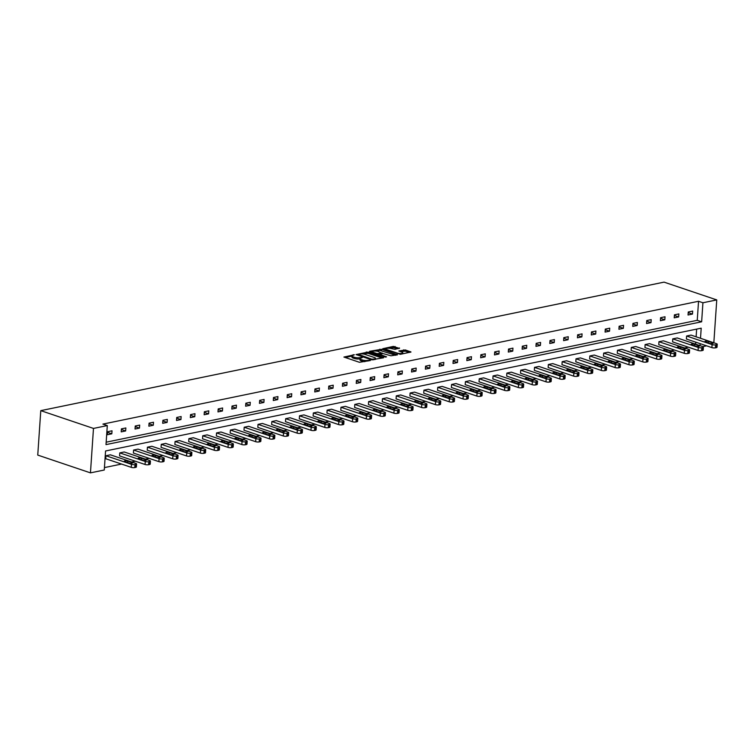 <?xml version="1.0" encoding="UTF-8"?>
<svg xmlns="http://www.w3.org/2000/svg" width="755" height="755" viewBox="0 0 755 755"><rect width="100%" height="100%" fill="white"/><g stroke="black" fill="none" stroke-linecap="round" stroke-linejoin="round"><path stroke-width="1.13" d="M354.378 354.756L343.912 357.058L359.437 362.296L370.403 360.503L368.006 360.343A3.926 1.066 3.9 0 1 362.457 359.984L361.164 359.54A3.926 1.066 3.9 0 1 360.031 358.7A3.926 1.066 3.9 0 1 361.192 358.04L362.391 357.464L359.984 357.634A3.926 1.066 3.9 0 1 354.444 357.275L353.151 356.841A3.926 1.066 3.9 0 1 352.019 356.001A3.926 1.066 3.9 0 1 353.18 355.331L354.378 354.756M399.452 348.442L393.374 346.394L382.747 348.716L400.348 354.322L410.984 352L405.369 349.961L398.876 350.962L401.839 352.104A3.284 0.887 3.9 0 1 402.793 352.811A3.284 0.887 3.9 0 1 400.735 353.491A3.284 0.887 3.9 0 1 397.187 353.066L386.975 349.622A3.284 0.887 3.9 0 1 386.022 348.914A3.284 0.887 3.9 0 1 388.079 348.234A3.284 0.887 3.9 0 1 391.628 348.659L395.063 349.348L399.461 347.97M106.172 442.194L697.242 320.318L698.545 301.283L702.933 302.764L716.759 299.914L664.06 282.134L40.779 410.644L37.75 455.086L90.449 472.866L104.275 470.016L105.568 450.98L701.206 328.17L700.508 338.297M698.545 301.283L102.916 424.093L107.304 425.575L93.478 428.425L40.779 410.644M368.053 352.085L356.049 354.557L371.564 359.795L383.568 357.785L368.053 352.085L367.968 353.283L362.57 353.925M369.582 351.292L381.577 349.291L397.451 354.793L390.967 355.794L382.936 353.557L379.661 354.369L386.569 356.841L385.352 357.087L369.554 351.755M672.78 338.863L672.582 341.864L698.064 350.462A2.501 0.679 -176.1 0 0 701.593 350.697L702.48 350.509A2.501 0.679 -176.1 0 0 703.216 350.084L703.424 347.083A2.501 0.679 3.9 0 0 702.707 346.545L677.216 337.947L672.78 338.863L698.271 347.46A2.501 0.679 3.9 0 0 701.801 347.687L702.688 347.508A2.501 0.679 3.9 0 0 703.424 347.083M645.129 344.563L644.93 347.564L670.412 356.171A2.501 0.679 -176.1 0 0 673.941 356.398L674.828 356.209A2.501 0.679 -176.1 0 0 675.574 355.784L675.772 352.783A2.501 0.679 3.9 0 0 675.055 352.255L649.564 343.648L645.129 344.563L670.619 353.161A2.501 0.679 3.9 0 0 674.149 353.387L675.036 353.208A2.501 0.679 3.9 0 0 675.772 352.783M617.486 350.263L617.279 353.264L642.769 361.871A2.501 0.679 -176.1 0 0 646.299 362.098L647.186 361.909A2.501 0.679 -176.1 0 0 647.922 361.494L648.12 358.483A2.501 0.679 3.9 0 0 647.403 357.955L621.912 349.348L617.486 350.263L642.967 358.861A2.501 0.679 3.9 0 0 646.497 359.097L647.384 358.908A2.501 0.679 3.9 0 0 648.12 358.483M589.834 355.964L589.627 358.965L615.117 367.572A2.501 0.679 -176.1 0 0 618.647 367.798L619.534 367.609A2.501 0.679 -176.1 0 0 620.27 367.194L620.478 364.184A2.501 0.679 3.9 0 0 619.751 363.655L594.26 355.058L589.834 355.964L615.325 364.571A2.501 0.679 3.9 0 0 618.845 364.797L619.732 364.608A2.501 0.679 3.9 0 0 620.478 364.184M562.182 361.664L561.975 364.674L587.466 373.272A2.501 0.679 -176.1 0 0 590.995 373.498L591.882 373.31A2.501 0.679 -176.1 0 0 592.618 372.894L592.826 369.893A2.501 0.679 3.9 0 0 592.099 369.355L566.609 360.758L562.182 361.664L587.673 370.271A2.501 0.679 3.9 0 0 591.203 370.497L592.09 370.309A2.501 0.679 3.9 0 0 592.826 369.893M534.531 367.364L534.323 370.375L559.814 378.972A2.501 0.679 -176.1 0 0 563.343 379.199L564.23 379.019A2.501 0.679 -176.1 0 0 564.966 378.595L565.174 375.594A2.501 0.679 3.9 0 0 564.447 375.056L538.966 366.458L534.531 367.364L560.021 375.971A2.501 0.679 3.9 0 0 563.551 376.198L564.438 376.009A2.501 0.679 3.9 0 0 565.174 375.594M506.879 373.074L506.68 376.075L532.162 384.673A2.501 0.679 -176.1 0 0 535.691 384.899L536.578 384.72A2.501 0.679 -176.1 0 0 537.315 384.295L537.522 381.294A2.501 0.679 3.9 0 0 536.805 380.756L511.314 372.158L506.879 373.074L532.369 381.671A2.501 0.679 3.9 0 0 535.899 381.898L536.786 381.709A2.501 0.679 3.9 0 0 537.522 381.294M479.227 378.774L479.029 381.775L504.519 390.373A2.501 0.679 -176.1 0 0 508.049 390.599L508.927 390.42A2.501 0.679 -176.1 0 0 509.672 389.995L509.87 386.994A2.501 0.679 3.9 0 0 509.153 386.456L483.662 377.859L479.227 378.774L504.717 387.372A2.501 0.679 3.9 0 0 508.247 387.598L509.134 387.419A2.501 0.679 3.9 0 0 509.87 386.994M451.584 384.474L451.377 387.475L476.867 396.073A2.501 0.679 -176.1 0 0 480.397 396.3L481.284 396.12A2.501 0.679 -176.1 0 0 482.02 395.695L482.228 392.694A2.501 0.679 3.9 0 0 481.501 392.156L456.011 383.559L451.584 384.474L477.066 393.072A2.501 0.679 3.9 0 0 480.595 393.298L481.482 393.119A2.501 0.679 3.9 0 0 482.228 392.694M423.933 390.175L423.725 393.176L449.216 401.773A2.501 0.679 -176.1 0 0 452.745 402L453.632 401.82A2.501 0.679 -176.1 0 0 454.368 401.396L454.576 398.395A2.501 0.679 3.9 0 0 453.849 397.857L428.359 389.259L423.933 390.175L449.423 398.772A2.501 0.679 3.9 0 0 452.953 398.999L453.83 398.819A2.501 0.679 3.9 0 0 454.576 398.395M396.281 395.875L396.073 398.876L421.564 407.474A2.501 0.679 -176.1 0 0 425.093 407.7L425.98 407.521A2.501 0.679 -176.1 0 0 426.717 407.096L426.924 404.095A2.501 0.679 3.9 0 0 426.197 403.557L400.716 394.959L396.281 395.875L421.771 404.472A2.501 0.679 3.9 0 0 425.301 404.699L426.188 404.52A2.501 0.679 3.9 0 0 426.924 404.095M368.629 401.575L368.421 404.576L393.912 413.174A2.501 0.679 -176.1 0 0 397.441 413.4L398.329 413.221A2.501 0.679 -176.1 0 0 399.065 412.796L399.272 409.795A2.501 0.679 3.9 0 0 398.546 409.257L373.064 400.66L368.629 401.575L394.119 410.173A2.501 0.679 3.9 0 0 397.649 410.399L398.536 410.22A2.501 0.679 3.9 0 0 399.272 409.795M340.977 407.275L340.779 410.276L366.26 418.874A2.501 0.679 -176.1 0 0 369.79 419.1L370.677 418.921A2.501 0.679 -176.1 0 0 371.422 418.496L371.62 415.495A2.501 0.679 3.9 0 0 370.903 414.957L345.412 406.36L340.977 407.275L366.468 415.873A2.501 0.679 3.9 0 0 369.997 416.099L370.884 415.92A2.501 0.679 3.9 0 0 371.62 415.495M313.334 412.976L313.127 415.977L338.618 424.574A2.501 0.679 -176.1 0 0 342.147 424.801L343.025 424.621A2.501 0.679 -176.1 0 0 343.77 424.197L343.969 421.196A2.501 0.679 3.9 0 0 343.251 420.658L317.761 412.06L313.334 412.976L338.816 421.573A2.501 0.679 3.9 0 0 342.345 421.8L343.232 421.62A2.501 0.679 3.9 0 0 343.969 421.196M285.683 418.676L285.475 421.677L310.966 430.274A2.501 0.679 -176.1 0 0 314.495 430.51L315.382 430.322A2.501 0.679 -176.1 0 0 316.118 429.897L316.326 426.896A2.501 0.679 3.9 0 0 315.599 426.358L290.109 417.76L285.683 418.676L311.173 427.273A2.501 0.679 3.9 0 0 314.693 427.5L315.581 427.321A2.501 0.679 3.9 0 0 316.326 426.896M258.031 424.376L257.823 427.377L283.314 435.984A2.501 0.679 -176.1 0 0 286.843 436.211L287.731 436.022A2.501 0.679 -176.1 0 0 288.467 435.597L288.674 432.596A2.501 0.679 3.9 0 0 287.948 432.068L262.457 423.461L258.031 424.376L283.521 432.974A2.501 0.679 3.9 0 0 287.051 433.2L287.938 433.021A2.501 0.679 3.9 0 0 288.674 432.596M230.379 430.076L230.171 433.077L255.662 441.684A2.501 0.679 -176.1 0 0 259.191 441.911L260.079 441.722A2.501 0.679 -176.1 0 0 260.815 441.307L261.022 438.296A2.501 0.679 3.9 0 0 260.296 437.768L234.814 429.161L230.379 430.076L255.869 438.674A2.501 0.679 3.9 0 0 259.399 438.91L260.286 438.721A2.501 0.679 3.9 0 0 261.022 438.296M202.727 435.777L202.529 438.778L228.01 447.385A2.501 0.679 -176.1 0 0 231.54 447.611L232.427 447.422A2.501 0.679 -176.1 0 0 233.163 447.007L233.37 443.997A2.501 0.679 3.9 0 0 232.653 443.468L207.163 434.871L202.727 435.777L228.218 444.384A2.501 0.679 3.9 0 0 231.747 444.61L232.634 444.421A2.501 0.679 3.9 0 0 233.37 443.997M175.075 441.477L174.877 444.487L200.368 453.085A2.501 0.679 -176.1 0 0 203.888 453.311L204.775 453.123A2.501 0.679 -176.1 0 0 205.52 452.707L205.719 449.706A2.501 0.679 3.9 0 0 205.001 449.168L179.511 440.571L175.075 441.477L200.566 450.084A2.501 0.679 3.9 0 0 204.095 450.31L204.982 450.122A2.501 0.679 3.9 0 0 205.719 449.706M147.433 447.177L147.225 450.188L172.716 458.785A2.501 0.679 -176.1 0 0 176.245 459.012L177.132 458.832A2.501 0.679 -176.1 0 0 177.869 458.408L178.067 455.407A2.501 0.679 3.9 0 0 177.349 454.869L151.859 446.271L147.433 447.177L172.914 455.784A2.501 0.679 3.9 0 0 176.444 456.011L177.331 455.822A2.501 0.679 3.9 0 0 178.067 455.407M119.781 452.887L119.573 455.888L145.064 464.485A2.501 0.679 -176.1 0 0 148.593 464.712L149.481 464.533A2.501 0.679 -176.1 0 0 150.217 464.108L150.424 461.107A2.501 0.679 3.9 0 0 149.698 460.569L124.207 451.971L119.781 452.887L145.271 461.484A2.501 0.679 3.9 0 0 148.801 461.711L149.679 461.522A2.501 0.679 3.9 0 0 150.424 461.107M104.435 467.59L121.546 464.061M131.625 461.984L135.371 461.211M145.451 459.134L149.197 458.361M159.277 456.284L163.014 455.51M173.103 453.434L176.84 452.66M186.929 450.584L190.666 449.81M200.755 447.734L204.492 446.96M214.571 444.884L218.318 444.11M228.397 442.034L232.144 441.26M242.223 439.183L245.97 438.41M256.049 436.333L259.795 435.559M269.875 433.483L273.621 432.709M283.701 430.633L287.447 429.859M297.527 427.783L301.273 427.009M311.353 424.933L315.09 424.159M325.178 422.083L328.916 421.309M339.004 419.233L342.742 418.459M352.83 416.373L356.568 415.609M366.647 413.523L370.394 412.759M380.473 410.673L384.219 409.908M394.299 407.823L398.045 407.058M408.125 404.973L411.871 404.208M421.951 402.122L425.697 401.358M435.777 399.272L439.523 398.508M449.602 396.422L453.349 395.648M463.428 393.572L467.166 392.798M477.254 390.722L480.992 389.948M491.08 387.872L494.818 387.098M504.906 385.022L508.644 384.248M518.723 382.172L522.469 381.398M532.549 379.321L536.295 378.548M546.375 376.471L550.121 375.697M560.201 373.621L563.947 372.847M574.026 370.771L577.773 369.997M587.852 367.921L591.599 367.147M601.678 365.071L605.425 364.297M615.504 362.221L619.242 361.447M629.33 359.371L633.067 358.597M643.156 356.52L646.893 355.747M656.982 353.67L660.719 352.896M670.799 350.82L674.545 350.046M684.625 347.97L688.371 347.196M695.619 344.157L695.751 342.175M696.119 336.815L696.648 329.105M105.955 455.737L105.747 458.738L131.238 467.336A2.501 0.679 -176.1 0 0 134.768 467.562L135.655 467.383A2.501 0.679 -176.1 0 0 136.391 466.958L136.598 463.957A2.501 0.679 3.9 0 0 135.872 463.419L110.381 454.821L105.955 455.737L131.446 464.334A2.501 0.679 3.9 0 0 134.975 464.561L135.862 464.372A2.501 0.679 3.9 0 0 136.598 463.957M133.607 450.037L133.399 453.038L158.89 461.635A2.501 0.679 -176.1 0 0 162.419 461.862L163.306 461.683A2.501 0.679 -176.1 0 0 164.043 461.258L164.25 458.257A2.501 0.679 3.9 0 0 163.524 457.719L138.033 449.121L133.607 450.037L159.088 458.634A2.501 0.679 3.9 0 0 162.618 458.861L163.505 458.672A2.501 0.679 3.9 0 0 164.25 458.257M161.259 444.327L161.051 447.337L186.542 455.935A2.501 0.679 -176.1 0 0 190.071 456.162L190.949 455.973A2.501 0.679 -176.1 0 0 191.695 455.558L191.893 452.556A2.501 0.679 3.9 0 0 191.175 452.018L165.685 443.421L161.259 444.327L186.74 452.934A2.501 0.679 3.9 0 0 190.269 453.16L191.157 452.972A2.501 0.679 3.9 0 0 191.893 452.556M188.901 438.627L188.703 441.637L214.184 450.235A2.501 0.679 -176.1 0 0 217.714 450.461L218.601 450.273A2.501 0.679 -176.1 0 0 219.346 449.857L219.545 446.847A2.501 0.679 3.9 0 0 218.827 446.318L193.337 437.721L188.901 438.627L214.392 447.234A2.501 0.679 3.9 0 0 217.921 447.46L218.808 447.271A2.501 0.679 3.9 0 0 219.545 446.847M216.553 432.926L216.345 435.928L241.836 444.535A2.501 0.679 -176.1 0 0 245.366 444.761L246.253 444.572A2.501 0.679 -176.1 0 0 246.989 444.157L247.196 441.147A2.501 0.679 3.9 0 0 246.47 440.618L220.988 432.011L216.553 432.926L242.044 441.524A2.501 0.679 3.9 0 0 245.573 441.76L246.46 441.571A2.501 0.679 3.9 0 0 247.196 441.147M244.205 427.226L243.997 430.227L269.488 438.834A2.501 0.679 -176.1 0 0 273.017 439.061L273.905 438.872A2.501 0.679 -176.1 0 0 274.641 438.447L274.848 435.446A2.501 0.679 3.9 0 0 274.122 434.918L248.64 426.311L244.205 427.226L269.695 435.824A2.501 0.679 3.9 0 0 273.225 436.05L274.112 435.871A2.501 0.679 3.9 0 0 274.848 435.446M271.857 421.526L271.649 424.527L297.14 433.125A2.501 0.679 -176.1 0 0 300.669 433.361L301.556 433.172A2.501 0.679 -176.1 0 0 302.293 432.747L302.5 429.746A2.501 0.679 3.9 0 0 301.774 429.217L276.283 420.611L271.857 421.526L297.347 430.123A2.501 0.679 3.9 0 0 300.877 430.35L301.755 430.171A2.501 0.679 3.9 0 0 302.5 429.746M299.509 415.826L299.301 418.827L324.792 427.424A2.501 0.679 -176.1 0 0 328.321 427.651L329.208 427.472A2.501 0.679 -176.1 0 0 329.944 427.047L330.152 424.046A2.501 0.679 3.9 0 0 329.425 423.508L303.935 414.91L299.509 415.826L324.99 424.423A2.501 0.679 3.9 0 0 328.519 424.65L329.406 424.47A2.501 0.679 3.9 0 0 330.152 424.046M327.151 410.125L326.953 413.127L352.443 421.724A2.501 0.679 -176.1 0 0 355.964 421.951L356.851 421.771A2.501 0.679 -176.1 0 0 357.596 421.347L357.794 418.345A2.501 0.679 3.9 0 0 357.077 417.808L331.587 409.21L327.151 410.125L352.642 418.723A2.501 0.679 3.9 0 0 356.171 418.95L357.058 418.77A2.501 0.679 3.9 0 0 357.794 418.345M354.803 404.425L354.605 407.426L380.086 416.024A2.501 0.679 -176.1 0 0 383.615 416.25L384.503 416.071A2.501 0.679 -176.1 0 0 385.239 415.646L385.446 412.645A2.501 0.679 3.9 0 0 384.729 412.107L359.238 403.51L354.803 404.425L380.293 413.023A2.501 0.679 3.9 0 0 383.823 413.249L384.71 413.07A2.501 0.679 3.9 0 0 385.446 412.645M382.455 398.725L382.247 401.726L407.738 410.324A2.501 0.679 -176.1 0 0 411.267 410.55L412.155 410.371A2.501 0.679 -176.1 0 0 412.891 409.946L413.098 406.945A2.501 0.679 3.9 0 0 412.372 406.407L386.89 397.809L382.455 398.725L407.945 407.322A2.501 0.679 3.9 0 0 411.475 407.549L412.362 407.37A2.501 0.679 3.9 0 0 413.098 406.945M410.107 393.025L409.899 396.026L435.39 404.623A2.501 0.679 -176.1 0 0 438.919 404.85L439.806 404.671A2.501 0.679 -176.1 0 0 440.543 404.246L440.75 401.245A2.501 0.679 3.9 0 0 440.023 400.707L414.533 392.109L410.107 393.025L435.597 401.622A2.501 0.679 3.9 0 0 439.127 401.849L440.014 401.669A2.501 0.679 3.9 0 0 440.75 401.245M437.758 387.324L437.551 390.326L463.041 398.923A2.501 0.679 -176.1 0 0 466.571 399.15L467.458 398.97A2.501 0.679 -176.1 0 0 468.194 398.546L468.402 395.544A2.501 0.679 3.9 0 0 467.675 395.007L442.185 386.409L437.758 387.324L463.249 395.922A2.501 0.679 3.9 0 0 466.769 396.148L467.656 395.969A2.501 0.679 3.9 0 0 468.402 395.544M465.41 381.624L465.203 384.625L490.693 393.223A2.501 0.679 -176.1 0 0 494.223 393.449L495.101 393.27A2.501 0.679 -176.1 0 0 495.846 392.845L496.044 389.844A2.501 0.679 3.9 0 0 495.327 389.306L469.836 380.709L465.41 381.624L490.892 390.222A2.501 0.679 3.9 0 0 494.421 390.448L495.308 390.269A2.501 0.679 3.9 0 0 496.044 389.844M493.053 375.924L492.855 378.925L518.336 387.523A2.501 0.679 -176.1 0 0 521.865 387.749L522.753 387.57A2.501 0.679 -176.1 0 0 523.498 387.145L523.696 384.144A2.501 0.679 3.9 0 0 522.979 383.606L497.488 375.009L493.053 375.924L518.543 384.522A2.501 0.679 3.9 0 0 522.073 384.748L522.96 384.559A2.501 0.679 3.9 0 0 523.696 384.144M520.705 370.224L520.506 373.225L545.988 381.822A2.501 0.679 -176.1 0 0 549.517 382.049L550.404 381.87A2.501 0.679 -176.1 0 0 551.141 381.445L551.348 378.444A2.501 0.679 3.9 0 0 550.631 377.906L525.14 369.308L520.705 370.224L546.195 378.821A2.501 0.679 3.9 0 0 549.725 379.048L550.612 378.859A2.501 0.679 3.9 0 0 551.348 378.444M548.356 364.514L548.149 367.525L573.64 376.122A2.501 0.679 -176.1 0 0 577.169 376.349L578.056 376.16A2.501 0.679 -176.1 0 0 578.792 375.745L579 372.743A2.501 0.679 3.9 0 0 578.273 372.206L552.792 363.608L548.356 364.514L573.847 373.121A2.501 0.679 3.9 0 0 577.377 373.348L578.264 373.159A2.501 0.679 3.9 0 0 579 372.743M576.008 358.814L575.801 361.824L601.291 370.422A2.501 0.679 -176.1 0 0 604.821 370.648L605.708 370.46A2.501 0.679 -176.1 0 0 606.444 370.044L606.652 367.034A2.501 0.679 3.9 0 0 605.925 366.505L580.435 357.908L576.008 358.814L601.499 367.421A2.501 0.679 3.9 0 0 605.029 367.647L605.906 367.459A2.501 0.679 3.9 0 0 606.652 367.034M603.66 353.113L603.453 356.115L628.943 364.722A2.501 0.679 -176.1 0 0 632.473 364.948L633.36 364.759A2.501 0.679 -176.1 0 0 634.096 364.344L634.304 361.334A2.501 0.679 3.9 0 0 633.577 360.805L608.086 352.207L603.66 353.113L629.141 361.711A2.501 0.679 3.9 0 0 632.671 361.947L633.558 361.758A2.501 0.679 3.9 0 0 634.304 361.334M631.303 347.413L631.105 350.414L656.595 359.021A2.501 0.679 -176.1 0 0 660.125 359.248L661.002 359.059A2.501 0.679 -176.1 0 0 661.748 358.634L661.946 355.633A2.501 0.679 3.9 0 0 661.229 355.105L635.738 346.498L631.303 347.413L656.793 356.011A2.501 0.679 3.9 0 0 660.323 356.237L661.21 356.058A2.501 0.679 3.9 0 0 661.946 355.633M658.955 341.713L658.756 344.714L684.238 353.312A2.501 0.679 -176.1 0 0 687.767 353.548L688.654 353.359A2.501 0.679 -176.1 0 0 689.39 352.934L689.598 349.933A2.501 0.679 3.9 0 0 688.881 349.405L663.39 340.798L658.955 341.713L684.445 350.311A2.501 0.679 3.9 0 0 687.975 350.537L688.862 350.358A2.501 0.679 3.9 0 0 689.598 349.933M686.606 336.013L686.399 339.014L711.889 347.611A2.501 0.679 -176.1 0 0 715.419 347.838L716.306 347.659A2.501 0.679 -176.1 0 0 717.042 347.234L717.25 344.233A2.501 0.679 3.9 0 0 716.523 343.695L691.042 335.097L686.606 336.013L712.097 344.61A2.501 0.679 3.9 0 0 715.627 344.837L716.514 344.657A2.501 0.679 3.9 0 0 717.25 344.233M706.586 345.828L702.839 346.602M713.834 342.789L716.759 299.914M107.304 425.575L106.002 444.61L701.64 321.8L702.933 302.764M93.478 428.425L90.449 472.866M700.008 345.639L700.149 343.657M697.242 320.318L701.64 321.8M692.467 314.08L688.041 314.995L688.249 311.994L692.675 311.079L692.467 314.08L688.201 312.645M678.651 316.93L674.215 317.846L674.423 314.844L678.849 313.929L678.651 316.93L674.375 315.496M664.825 319.78L660.389 320.696L660.597 317.695L665.023 316.779L664.825 319.78L660.549 318.346M650.999 322.63L646.563 323.546L646.771 320.545L651.197 319.629L650.999 322.63L646.724 321.196M637.173 325.481L632.737 326.396L632.945 323.395L637.38 322.479L637.173 325.481L632.898 324.046M623.347 328.331L618.911 329.246L619.119 326.245L623.554 325.329L623.347 328.331L619.072 326.896M609.521 331.19L605.085 332.096L605.293 329.095L609.729 328.18L609.521 331.19L605.246 329.746M595.695 334.04L591.269 334.946L591.467 331.945L595.903 331.03L595.695 334.04L591.429 332.596M581.869 336.89L577.443 337.796L577.641 334.795L582.077 333.88L581.869 336.89L577.603 335.447M568.043 339.741L563.617 340.647L563.815 337.645L568.251 336.73L568.043 339.741L563.777 338.297M554.217 342.591L549.791 343.497L549.999 340.496L554.425 339.59L554.217 342.591L549.951 341.147M540.391 345.441L535.965 346.356L536.173 343.346L540.599 342.44L540.391 345.441L536.125 343.997M526.575 348.291L522.139 349.206L522.347 346.196L526.773 345.29L526.575 348.291L522.3 346.847M512.749 351.141L508.313 352.057L508.521 349.046L512.947 348.14L512.749 351.141L508.474 349.697M498.923 353.991L494.487 354.907L494.695 351.896L499.121 350.99L498.923 353.991L494.648 352.547M485.097 356.841L480.661 357.757L480.869 354.756L485.295 353.84L485.097 356.841L480.822 355.397M471.271 359.691L466.835 360.607L467.043 357.606L471.479 356.69L471.271 359.691L466.996 358.248M457.445 362.542L453.009 363.457L453.217 360.456L457.653 359.54L457.445 362.542L453.17 361.098M443.619 365.392L439.193 366.307L439.391 363.306L443.827 362.391L443.619 365.392L439.353 363.948M429.793 368.242L425.367 369.157L425.565 366.156L430.001 365.241L429.793 368.242L425.527 366.798M415.967 371.092L411.541 372.007L411.739 369.006L416.175 368.091L415.967 371.092L411.702 369.648M402.141 373.942L397.715 374.857L397.923 371.856L402.349 370.941L402.141 373.942L397.876 372.498M388.315 376.792L383.889 377.708L384.097 374.707L388.523 373.791L388.315 376.792L384.05 375.348M374.499 379.642L370.063 380.558L370.271 377.557L374.697 376.641L374.499 379.642L370.224 378.198M360.673 382.492L356.237 383.408L356.445 380.407L360.871 379.491L360.673 382.492L356.398 381.058M346.847 385.343L342.411 386.258L342.619 383.257L347.045 382.341L346.847 385.343L342.572 383.908M333.021 388.193L328.585 389.108L328.793 386.107L333.219 385.192L333.021 388.193L328.746 386.758M319.195 391.043L314.76 391.958L314.967 388.957L319.403 388.042L319.195 391.043L314.92 389.608M305.369 393.893L300.934 394.808L301.141 391.807L305.577 390.892L305.369 393.893L301.094 392.458M291.543 396.743L287.117 397.659L287.315 394.657L291.751 393.742L291.543 396.743L287.277 395.309M277.717 399.593L273.291 400.509L273.489 397.507L277.925 396.592L277.717 399.593L273.452 398.159M263.891 402.443L259.465 403.359L259.663 400.358L264.099 399.442L263.891 402.443L259.626 401.009M250.065 405.293L245.639 406.209L245.837 403.208L250.273 402.292L250.065 405.293L245.8 403.859M236.239 408.144L231.813 409.059L232.021 406.058L236.447 405.142L236.239 408.144L231.974 406.709M222.423 411.003L217.987 411.909L218.195 408.908L222.621 407.993L222.423 411.003L218.148 409.559M208.597 413.853L204.161 414.759L204.369 411.758L208.795 410.843L208.597 413.853L204.322 412.409M194.771 416.703L190.335 417.609L190.543 414.608L194.969 413.693L194.771 416.703L190.496 415.259M180.945 419.553L176.51 420.459L176.717 417.458L181.143 416.543L180.945 419.553L176.67 418.11M167.119 422.404L162.684 423.31L162.891 420.308L167.327 419.402L167.119 422.404L162.844 420.96M153.293 425.254L148.858 426.169L149.065 423.159L153.501 422.253L153.293 425.254L149.018 423.81M139.467 428.104L135.041 429.019L135.239 426.009L139.675 425.103L139.467 428.104L135.202 426.66M125.641 430.954L121.215 431.869L121.413 428.859L125.849 427.953L125.641 430.954L121.376 429.51M111.816 433.804L107.389 434.72L107.587 431.709L112.023 430.803L111.816 433.804L107.55 432.36M352.019 356.001L351.934 357.2A3.926 1.066 3.9 0 0 353.066 358.04L353.151 356.841M360.022 358.804L359.909 358.833A3.926 1.066 3.9 0 1 354.359 358.474L353.066 358.04M360.031 358.7L359.956 359.909A3.926 1.066 3.9 0 0 361.088 360.748L361.164 359.54M364.825 361.645A3.926 1.066 3.9 0 1 362.381 361.183L361.088 360.748M352.009 356.105L345.233 357.502M382.172 358.068L367.968 353.283M357.936 354.878L357.37 355.001M358.219 354.293L371.837 359.22L374.31 359.04A3.926 1.066 3.9 0 0 375.471 358.37A3.926 1.066 3.9 0 0 374.338 357.53L365.024 354.388A3.926 1.066 3.9 0 0 359.484 354.038L358.219 354.293M370.894 352.207L372.526 351.877M376.301 351.094L379.765 350.377L379.85 349.178M395.695 355.284L379.765 350.377M378.142 351.462A3.284 0.887 3.9 0 0 374.593 351.037A3.284 0.887 3.9 0 0 372.536 351.717A3.284 0.887 3.9 0 0 373.489 352.425L377.085 353.642L381.737 353.151L378.142 351.462M379.633 354.765L378.906 354.916M409.229 352.491L405.284 351.169L400.546 351.67M398.064 348.725L393.289 347.593L389.863 348.3M386.013 349.093L384.418 349.423M131.917 462.513L127.699 461.097A2.001 0.538 3.9 0 0 125.538 460.833A2.001 0.538 3.9 0 0 124.282 461.248A2.001 0.538 3.9 0 0 124.858 461.683L129.077 463.098A2.001 0.538 3.9 0 0 131.238 463.362A2.001 0.538 3.9 0 0 132.493 462.947A2.001 0.538 3.9 0 0 131.917 462.513L131.861 463.287M145.743 459.663L141.525 458.247A2.001 0.538 3.9 0 0 139.364 457.983A2.001 0.538 3.9 0 0 138.108 458.398A2.001 0.538 3.9 0 0 138.684 458.832L142.903 460.248A2.001 0.538 3.9 0 0 145.064 460.512A2.001 0.538 3.9 0 0 146.319 460.097A2.001 0.538 3.9 0 0 145.743 459.663L145.687 460.437M159.56 456.813L155.351 455.397A2.001 0.538 3.9 0 0 153.189 455.133A2.001 0.538 3.9 0 0 151.934 455.548A2.001 0.538 3.9 0 0 152.51 455.982L156.729 457.398A2.001 0.538 3.9 0 0 158.89 457.662A2.001 0.538 3.9 0 0 160.145 457.247A2.001 0.538 3.9 0 0 159.56 456.813L159.513 457.587M173.386 453.963L169.177 452.547A2.001 0.538 3.9 0 0 167.015 452.283A2.001 0.538 3.9 0 0 165.76 452.698A2.001 0.538 3.9 0 0 166.336 453.123L170.554 454.548A2.001 0.538 3.9 0 0 172.716 454.812A2.001 0.538 3.9 0 0 173.971 454.397A2.001 0.538 3.9 0 0 173.386 453.963L173.339 454.736M187.212 451.113L183.003 449.687A2.001 0.538 3.9 0 0 180.841 449.433A2.001 0.538 3.9 0 0 179.586 449.848A2.001 0.538 3.9 0 0 180.162 450.273L184.38 451.698A2.001 0.538 3.9 0 0 186.542 451.962A2.001 0.538 3.9 0 0 187.797 451.547A2.001 0.538 3.9 0 0 187.212 451.113L187.164 451.886M201.038 448.262L196.819 446.837A2.001 0.538 3.9 0 0 194.667 446.582A2.001 0.538 3.9 0 0 193.412 446.998A2.001 0.538 3.9 0 0 193.988 447.422L198.206 448.848A2.001 0.538 3.9 0 0 200.368 449.102A2.001 0.538 3.9 0 0 201.613 448.697A2.001 0.538 3.9 0 0 201.038 448.262L200.99 449.036M214.864 445.412L210.645 443.987A2.001 0.538 3.9 0 0 208.484 443.732A2.001 0.538 3.9 0 0 207.238 444.148A2.001 0.538 3.9 0 0 207.814 444.572L212.032 445.997A2.001 0.538 3.9 0 0 214.194 446.252A2.001 0.538 3.9 0 0 215.439 445.846A2.001 0.538 3.9 0 0 214.864 445.412L214.816 446.186M228.689 442.562L224.471 441.137A2.001 0.538 3.9 0 0 222.31 440.882A2.001 0.538 3.9 0 0 221.064 441.298A2.001 0.538 3.9 0 0 221.64 441.722L225.858 443.147A2.001 0.538 3.9 0 0 228.01 443.402A2.001 0.538 3.9 0 0 229.265 442.987A2.001 0.538 3.9 0 0 228.689 442.562L228.633 443.336M242.515 439.712L238.297 438.287A2.001 0.538 3.9 0 0 236.136 438.032A2.001 0.538 3.9 0 0 234.88 438.447A2.001 0.538 3.9 0 0 235.466 438.872L239.675 440.297A2.001 0.538 3.9 0 0 241.836 440.552A2.001 0.538 3.9 0 0 243.091 440.137A2.001 0.538 3.9 0 0 242.515 439.712L242.459 440.486M256.341 436.862L252.123 435.437A2.001 0.538 3.9 0 0 249.962 435.182A2.001 0.538 3.9 0 0 248.706 435.597A2.001 0.538 3.9 0 0 249.292 436.022L253.501 437.447A2.001 0.538 3.9 0 0 255.662 437.702A2.001 0.538 3.9 0 0 256.917 437.287A2.001 0.538 3.9 0 0 256.341 436.862L256.285 437.636M270.167 434.012L265.949 432.587A2.001 0.538 3.9 0 0 263.788 432.332A2.001 0.538 3.9 0 0 262.532 432.747A2.001 0.538 3.9 0 0 263.118 433.172L267.327 434.597A2.001 0.538 3.9 0 0 269.488 434.852A2.001 0.538 3.9 0 0 270.743 434.436A2.001 0.538 3.9 0 0 270.167 434.012L270.111 434.786M283.993 431.162L279.775 429.737A2.001 0.538 3.9 0 0 277.614 429.482A2.001 0.538 3.9 0 0 276.358 429.897A2.001 0.538 3.9 0 0 276.934 430.322L281.153 431.747A2.001 0.538 3.9 0 0 283.314 432.002A2.001 0.538 3.9 0 0 284.569 431.586A2.001 0.538 3.9 0 0 283.993 431.162L283.937 431.935M297.819 428.311L293.601 426.886A2.001 0.538 3.9 0 0 291.439 426.632A2.001 0.538 3.9 0 0 290.184 427.047A2.001 0.538 3.9 0 0 290.76 427.472L294.978 428.897A2.001 0.538 3.9 0 0 297.14 429.151A2.001 0.538 3.9 0 0 298.395 428.736A2.001 0.538 3.9 0 0 297.819 428.311L297.763 429.085M311.636 425.461L307.427 424.036A2.001 0.538 3.9 0 0 305.265 423.781A2.001 0.538 3.9 0 0 304.01 424.197A2.001 0.538 3.9 0 0 304.586 424.621L308.804 426.046A2.001 0.538 3.9 0 0 310.966 426.301A2.001 0.538 3.9 0 0 312.221 425.886A2.001 0.538 3.9 0 0 311.636 425.461L311.589 426.235M325.462 422.611L321.252 421.186A2.001 0.538 3.9 0 0 319.091 420.931A2.001 0.538 3.9 0 0 317.836 421.347A2.001 0.538 3.9 0 0 318.412 421.771L322.63 423.196A2.001 0.538 3.9 0 0 324.792 423.451A2.001 0.538 3.9 0 0 326.047 423.036A2.001 0.538 3.9 0 0 325.462 422.611L325.414 423.385M339.288 419.761L335.078 418.336A2.001 0.538 3.9 0 0 332.917 418.081A2.001 0.538 3.9 0 0 331.662 418.496A2.001 0.538 3.9 0 0 332.238 418.921L336.456 420.346A2.001 0.538 3.9 0 0 338.618 420.601A2.001 0.538 3.9 0 0 339.873 420.186A2.001 0.538 3.9 0 0 339.288 419.761L339.24 420.535M353.113 416.911L348.895 415.486A2.001 0.538 3.9 0 0 346.743 415.231A2.001 0.538 3.9 0 0 345.488 415.646A2.001 0.538 3.9 0 0 346.064 416.071L350.282 417.496A2.001 0.538 3.9 0 0 352.443 417.751A2.001 0.538 3.9 0 0 353.689 417.336A2.001 0.538 3.9 0 0 353.113 416.911L353.066 417.685M366.939 414.061L362.721 412.636A2.001 0.538 3.9 0 0 360.56 412.381A2.001 0.538 3.9 0 0 359.314 412.796A2.001 0.538 3.9 0 0 359.89 413.221L364.108 414.646A2.001 0.538 3.9 0 0 366.269 414.901A2.001 0.538 3.9 0 0 367.515 414.486A2.001 0.538 3.9 0 0 366.939 414.061L366.892 414.835M380.765 411.211L376.547 409.786A2.001 0.538 3.9 0 0 374.386 409.531A2.001 0.538 3.9 0 0 373.14 409.946A2.001 0.538 3.9 0 0 373.716 410.371L377.934 411.796A2.001 0.538 3.9 0 0 380.086 412.051A2.001 0.538 3.9 0 0 381.341 411.635A2.001 0.538 3.9 0 0 380.765 411.211L380.709 411.985M394.591 408.361L390.373 406.936A2.001 0.538 3.9 0 0 388.212 406.681A2.001 0.538 3.9 0 0 386.956 407.096A2.001 0.538 3.9 0 0 387.541 407.521L391.751 408.946A2.001 0.538 3.9 0 0 393.912 409.201A2.001 0.538 3.9 0 0 395.167 408.785A2.001 0.538 3.9 0 0 394.591 408.361L394.535 409.134M408.417 405.51L404.199 404.085A2.001 0.538 3.9 0 0 402.037 403.831A2.001 0.538 3.9 0 0 400.782 404.236A2.001 0.538 3.9 0 0 401.367 404.671L405.577 406.096A2.001 0.538 3.9 0 0 407.738 406.35A2.001 0.538 3.9 0 0 408.993 405.935A2.001 0.538 3.9 0 0 408.417 405.51L408.361 406.284M422.243 402.66L418.025 401.235A2.001 0.538 3.9 0 0 415.863 400.981A2.001 0.538 3.9 0 0 414.608 401.386A2.001 0.538 3.9 0 0 415.193 401.82L419.402 403.245A2.001 0.538 3.9 0 0 421.564 403.5A2.001 0.538 3.9 0 0 422.819 403.085A2.001 0.538 3.9 0 0 422.243 402.66L422.187 403.434M436.069 399.81L431.851 398.385A2.001 0.538 3.9 0 0 429.689 398.121A2.001 0.538 3.9 0 0 428.434 398.536A2.001 0.538 3.9 0 0 429.01 398.97L433.228 400.395A2.001 0.538 3.9 0 0 435.39 400.65A2.001 0.538 3.9 0 0 436.645 400.235A2.001 0.538 3.9 0 0 436.069 399.81L436.012 400.584M449.895 396.96L445.676 395.535A2.001 0.538 3.9 0 0 443.515 395.271A2.001 0.538 3.9 0 0 442.26 395.686A2.001 0.538 3.9 0 0 442.836 396.12L447.054 397.536A2.001 0.538 3.9 0 0 449.216 397.8A2.001 0.538 3.9 0 0 450.471 397.385A2.001 0.538 3.9 0 0 449.895 396.96L449.838 397.734M463.712 394.101L459.502 392.685A2.001 0.538 3.9 0 0 457.341 392.421A2.001 0.538 3.9 0 0 456.086 392.836A2.001 0.538 3.9 0 0 456.662 393.27L460.88 394.686A2.001 0.538 3.9 0 0 463.041 394.95A2.001 0.538 3.9 0 0 464.297 394.535A2.001 0.538 3.9 0 0 463.712 394.101L463.664 394.884M477.537 391.25L473.328 389.835A2.001 0.538 3.9 0 0 471.167 389.571A2.001 0.538 3.9 0 0 469.912 389.986A2.001 0.538 3.9 0 0 470.488 390.42L474.706 391.836A2.001 0.538 3.9 0 0 476.867 392.1A2.001 0.538 3.9 0 0 478.123 391.685A2.001 0.538 3.9 0 0 477.537 391.25L477.49 392.034M491.363 388.4L487.154 386.985A2.001 0.538 3.9 0 0 484.993 386.72A2.001 0.538 3.9 0 0 483.738 387.136A2.001 0.538 3.9 0 0 484.314 387.57L488.532 388.985A2.001 0.538 3.9 0 0 490.693 389.25A2.001 0.538 3.9 0 0 491.949 388.834A2.001 0.538 3.9 0 0 491.363 388.4L491.316 389.174M505.189 385.55L500.98 384.135A2.001 0.538 3.9 0 0 498.819 383.87A2.001 0.538 3.9 0 0 497.564 384.286A2.001 0.538 3.9 0 0 498.14 384.72L502.358 386.135A2.001 0.538 3.9 0 0 504.519 386.4A2.001 0.538 3.9 0 0 505.765 385.984A2.001 0.538 3.9 0 0 505.189 385.55L505.142 386.324M519.015 382.7L514.797 381.284A2.001 0.538 3.9 0 0 512.636 381.02A2.001 0.538 3.9 0 0 511.39 381.435A2.001 0.538 3.9 0 0 511.966 381.87L516.184 383.285A2.001 0.538 3.9 0 0 518.345 383.549A2.001 0.538 3.9 0 0 519.591 383.134A2.001 0.538 3.9 0 0 519.015 382.7L518.968 383.474M532.841 379.85L528.623 378.434A2.001 0.538 3.9 0 0 526.462 378.17A2.001 0.538 3.9 0 0 525.216 378.585A2.001 0.538 3.9 0 0 525.791 379.019L530.01 380.435A2.001 0.538 3.9 0 0 532.171 380.699A2.001 0.538 3.9 0 0 533.417 380.284A2.001 0.538 3.9 0 0 532.841 379.85L532.785 380.624M546.667 377L542.449 375.584A2.001 0.538 3.9 0 0 540.287 375.32A2.001 0.538 3.9 0 0 539.032 375.735A2.001 0.538 3.9 0 0 539.617 376.169L543.827 377.585A2.001 0.538 3.9 0 0 545.988 377.849A2.001 0.538 3.9 0 0 547.243 377.434A2.001 0.538 3.9 0 0 546.667 377L546.611 377.774M560.493 374.15L556.275 372.734A2.001 0.538 3.9 0 0 554.113 372.47A2.001 0.538 3.9 0 0 552.858 372.885A2.001 0.538 3.9 0 0 553.443 373.31L557.652 374.735A2.001 0.538 3.9 0 0 559.814 374.999A2.001 0.538 3.9 0 0 561.069 374.584A2.001 0.538 3.9 0 0 560.493 374.15L560.437 374.924M574.319 371.3L570.101 369.875A2.001 0.538 3.9 0 0 567.939 369.62A2.001 0.538 3.9 0 0 566.684 370.035A2.001 0.538 3.9 0 0 567.269 370.46L571.478 371.885A2.001 0.538 3.9 0 0 573.64 372.149A2.001 0.538 3.9 0 0 574.895 371.734A2.001 0.538 3.9 0 0 574.319 371.3L574.262 372.073M588.145 368.449L583.926 367.024A2.001 0.538 3.9 0 0 581.765 366.77A2.001 0.538 3.9 0 0 580.51 367.185A2.001 0.538 3.9 0 0 581.086 367.609L585.304 369.035A2.001 0.538 3.9 0 0 587.466 369.289A2.001 0.538 3.9 0 0 588.721 368.884A2.001 0.538 3.9 0 0 588.145 368.449L588.088 369.223M601.971 365.599L597.752 364.174A2.001 0.538 3.9 0 0 595.591 363.919A2.001 0.538 3.9 0 0 594.336 364.335A2.001 0.538 3.9 0 0 594.912 364.759L599.13 366.184A2.001 0.538 3.9 0 0 601.291 366.439A2.001 0.538 3.9 0 0 602.547 366.033A2.001 0.538 3.9 0 0 601.971 365.599L601.914 366.373M615.797 362.749L611.578 361.324A2.001 0.538 3.9 0 0 609.417 361.069A2.001 0.538 3.9 0 0 608.162 361.485A2.001 0.538 3.9 0 0 608.738 361.909L612.956 363.334A2.001 0.538 3.9 0 0 615.117 363.589A2.001 0.538 3.9 0 0 616.373 363.174A2.001 0.538 3.9 0 0 615.797 362.749L615.74 363.523M629.613 359.899L625.404 358.474A2.001 0.538 3.9 0 0 623.243 358.219A2.001 0.538 3.9 0 0 621.988 358.634A2.001 0.538 3.9 0 0 622.564 359.059L626.782 360.484A2.001 0.538 3.9 0 0 628.943 360.739A2.001 0.538 3.9 0 0 630.198 360.324A2.001 0.538 3.9 0 0 629.613 359.899L629.566 360.673M643.439 357.049L639.23 355.624A2.001 0.538 3.9 0 0 637.069 355.369A2.001 0.538 3.9 0 0 635.814 355.784A2.001 0.538 3.9 0 0 636.389 356.209L640.608 357.634A2.001 0.538 3.9 0 0 642.769 357.889A2.001 0.538 3.9 0 0 644.024 357.474A2.001 0.538 3.9 0 0 643.439 357.049L643.392 357.823M657.265 354.199L653.056 352.774A2.001 0.538 3.9 0 0 650.895 352.519A2.001 0.538 3.9 0 0 649.64 352.934A2.001 0.538 3.9 0 0 650.215 353.359L654.434 354.784A2.001 0.538 3.9 0 0 656.595 355.039A2.001 0.538 3.9 0 0 657.841 354.623A2.001 0.538 3.9 0 0 657.265 354.199L657.218 354.973M671.091 351.349L666.873 349.924A2.001 0.538 3.9 0 0 664.711 349.669A2.001 0.538 3.9 0 0 663.466 350.084A2.001 0.538 3.9 0 0 664.041 350.509L668.26 351.934A2.001 0.538 3.9 0 0 670.421 352.189A2.001 0.538 3.9 0 0 671.667 351.773A2.001 0.538 3.9 0 0 671.091 351.349L671.044 352.123M684.917 348.499L680.699 347.073A2.001 0.538 3.9 0 0 678.537 346.819A2.001 0.538 3.9 0 0 677.292 347.234A2.001 0.538 3.9 0 0 677.867 347.659L682.086 349.084A2.001 0.538 3.9 0 0 684.247 349.339A2.001 0.538 3.9 0 0 685.493 348.923A2.001 0.538 3.9 0 0 684.917 348.499L684.86 349.272M698.743 345.648L694.524 344.223A2.001 0.538 3.9 0 0 692.363 343.969A2.001 0.538 3.9 0 0 691.118 344.384A2.001 0.538 3.9 0 0 691.693 344.808L695.902 346.234A2.001 0.538 3.9 0 0 698.064 346.488A2.001 0.538 3.9 0 0 699.319 346.073A2.001 0.538 3.9 0 0 698.743 345.648L698.686 346.422M712.569 342.798L708.35 341.373A2.001 0.538 3.9 0 0 706.189 341.118A2.001 0.538 3.9 0 0 704.934 341.534A2.001 0.538 3.9 0 0 705.519 341.958L709.728 343.383A2.001 0.538 3.9 0 0 711.889 343.638A2.001 0.538 3.9 0 0 713.145 343.223A2.001 0.538 3.9 0 0 712.569 342.798L712.512 343.572M353.123 355.35L353.161 354.68M369.157 360.758L369.204 360.088M361.135 358.049L361.183 357.389M354.359 358.474L354.444 357.275M359.909 358.833L359.984 357.634M362.381 361.183L362.457 359.984M367.959 361.003L368.006 360.343M383.54 357.794L383.568 357.313M366.241 353.17L366.326 351.972M358.172 355.275L358.219 354.623M371.79 359.852L371.837 359.22M373.008 359.946L373.045 359.295M374.263 359.701L374.31 359.04M381.502 350.49L381.577 349.291M397.064 355.001L397.102 354.529M379.973 355.275L380.02 354.623M373.442 353.076L373.489 352.425M377.047 354.284L377.085 353.642M378.746 354.859L378.821 353.746M381.69 353.812L381.737 353.151M386.928 350.263L386.975 349.622M397.139 353.718L397.187 353.066M403.557 351.056L403.632 349.848M405.284 351.169L405.369 349.961M410.597 352.217L410.626 351.736M393.289 347.593L393.374 346.394M395.025 347.706L395.11 346.498M131.446 464.334L131.238 467.336M134.975 464.561L134.768 467.562M135.862 464.372L135.655 467.383M127.595 462.598L127.699 461.097M145.271 461.484L145.064 464.485M148.801 461.711L148.593 464.712M149.679 461.522L149.481 464.533M141.421 459.748L141.525 458.247M159.088 458.634L158.89 461.635M162.618 458.861L162.419 461.862M163.505 458.672L163.306 461.683M155.247 456.898L155.351 455.397M172.914 455.784L172.716 458.785M176.444 456.011L176.245 459.012M177.331 455.822L177.132 458.832M169.073 454.048L169.177 452.547M186.74 452.934L186.542 455.935M190.269 453.16L190.071 456.162M191.157 452.972L190.949 455.973M182.899 451.197L183.003 449.687M200.566 450.084L200.368 453.085M204.095 450.31L203.888 453.311M204.982 450.122L204.775 453.123M196.725 448.347L196.819 446.837M214.392 447.234L214.184 450.235M217.921 447.46L217.714 450.461M218.808 447.271L218.601 450.273M210.541 445.497L210.645 443.987M228.218 444.384L228.01 447.385M231.747 444.61L231.54 447.611M232.634 444.421L232.427 447.422M224.367 442.647L224.471 441.137M242.044 441.524L241.836 444.535M245.573 441.76L245.366 444.761M246.46 441.571L246.253 444.572M238.193 439.797L238.297 438.287M255.869 438.674L255.662 441.684M259.399 438.91L259.191 441.911M260.286 438.721L260.079 441.722M252.019 436.947L252.123 435.437M269.695 435.824L269.488 438.834M273.225 436.05L273.017 439.061M274.112 435.871L273.905 438.872M265.845 434.097L265.949 432.587M283.521 432.974L283.314 435.984M287.051 433.2L286.843 436.211M287.938 433.021L287.731 436.022M279.671 431.247L279.775 429.737M297.347 430.123L297.14 433.125M300.877 430.35L300.669 433.361M301.755 430.171L301.556 433.172M293.497 428.396L293.601 426.886M311.173 427.273L310.966 430.274M314.693 427.5L314.495 430.51M315.581 427.321L315.382 430.322M307.323 425.546L307.427 424.036M324.99 424.423L324.792 427.424M328.519 424.65L328.321 427.651M329.406 424.47L329.208 427.472M321.149 422.696L321.252 421.186M338.816 421.573L338.618 424.574M342.345 421.8L342.147 424.801M343.232 421.62L343.025 424.621M334.975 419.846L335.078 418.336M352.642 418.723L352.443 421.724M356.171 418.95L355.964 421.951M357.058 418.77L356.851 421.771M348.801 416.996L348.895 415.486M366.468 415.873L366.26 418.874M369.997 416.099L369.79 419.1M370.884 415.92L370.677 418.921M362.627 414.146L362.721 412.636M380.293 413.023L380.086 416.024M383.823 413.249L383.615 416.25M384.71 413.07L384.503 416.071M376.443 411.296L376.547 409.786M394.119 410.173L393.912 413.174M397.649 410.399L397.441 413.4M398.536 410.22L398.329 413.221M390.269 408.446L390.373 406.936M407.945 407.322L407.738 410.324M411.475 407.549L411.267 410.55M412.362 407.37L412.155 410.371M404.095 405.595L404.199 404.085M421.771 404.472L421.564 407.474M425.301 404.699L425.093 407.7M426.188 404.52L425.98 407.521M417.921 402.745L418.025 401.235M435.597 401.622L435.39 404.623M439.127 401.849L438.919 404.85M440.014 401.669L439.806 404.671M431.747 399.895L431.851 398.385M449.423 398.772L449.216 401.773M452.953 398.999L452.745 402M453.83 398.819L453.632 401.82M445.573 397.036L445.676 395.535M463.249 395.922L463.041 398.923M466.769 396.148L466.571 399.15M467.656 395.969L467.458 398.97M459.399 394.185L459.502 392.685M477.066 393.072L476.867 396.073M480.595 393.298L480.397 396.3M481.482 393.119L481.284 396.12M473.225 391.335L473.328 389.835M490.892 390.222L490.693 393.223M494.421 390.448L494.223 393.449M495.308 390.269L495.101 393.27M487.05 388.485L487.154 386.985M504.717 387.372L504.519 390.373M508.247 387.598L508.049 390.599M509.134 387.419L508.927 390.42M500.876 385.635L500.98 384.135M518.543 384.522L518.336 387.523M522.073 384.748L521.865 387.749M522.96 384.559L522.753 387.57M514.702 382.785L514.797 381.284M532.369 381.671L532.162 384.673M535.899 381.898L535.691 384.899M536.786 381.709L536.578 384.72M528.519 379.935L528.623 378.434M546.195 378.821L545.988 381.822M549.725 379.048L549.517 382.049M550.612 378.859L550.404 381.87M542.345 377.085L542.449 375.584M560.021 375.971L559.814 378.972M563.551 376.198L563.343 379.199M564.438 376.009L564.23 379.019M556.171 374.235L556.275 372.734M573.847 373.121L573.64 376.122M577.377 373.348L577.169 376.349M578.264 373.159L578.056 376.16M569.997 371.384L570.101 369.875M587.673 370.271L587.466 373.272M591.203 370.497L590.995 373.498M592.09 370.309L591.882 373.31M583.823 368.534L583.926 367.024M601.499 367.421L601.291 370.422M605.029 367.647L604.821 370.648M605.906 367.459L605.708 370.46M597.649 365.684L597.752 364.174M615.325 364.571L615.117 367.572M618.845 364.797L618.647 367.798M619.732 364.608L619.534 367.609M611.474 362.834L611.578 361.324M629.141 361.711L628.943 364.722M632.671 361.947L632.473 364.948M633.558 361.758L633.36 364.759M625.3 359.984L625.404 358.474M642.967 358.861L642.769 361.871M646.497 359.097L646.299 362.098M647.384 358.908L647.186 361.909M639.126 357.134L639.23 355.624M656.793 356.011L656.595 359.021M660.323 356.237L660.125 359.248M661.21 356.058L661.002 359.059M652.952 354.284L653.056 352.774M670.619 353.161L670.412 356.171M674.149 353.387L673.941 356.398M675.036 353.208L674.828 356.209M666.778 351.434L666.873 349.924M684.445 350.311L684.238 353.312M687.975 350.537L687.767 353.548M688.862 350.358L688.654 353.359M680.595 348.584L680.699 347.073M698.271 347.46L698.064 350.462M701.801 347.687L701.593 350.697M702.688 347.508L702.48 350.509M694.421 345.733L694.524 344.223M712.097 344.61L711.889 347.611M715.627 344.837L715.419 347.838M716.514 344.657L716.306 347.659M708.247 342.883L708.35 341.373M357.917 355.19L357.964 354.444M375.395 359.474L375.471 358.37M379.614 355.152L379.661 354.369M372.47 352.745L372.536 351.717M382.039 353.746L382.096 352.944M385.956 349.942L386.022 348.914M402.717 353.84L402.793 352.811"/></g></svg>
